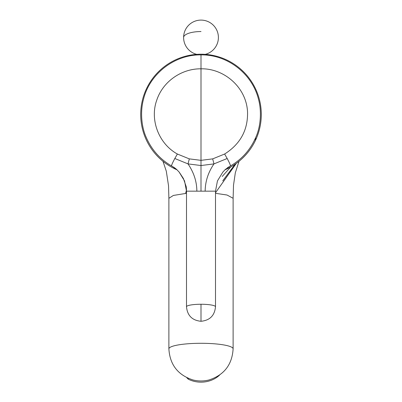 <?xml version="1.0" encoding="UTF-8"?>
<svg xmlns="http://www.w3.org/2000/svg" width="402" height="402" viewBox="0 0 402 402"><rect width="100%" height="100%" fill="white"/><g stroke="black" fill="none" stroke-linecap="round" stroke-linejoin="round"><path stroke-width="0.6" d="M219.683 374.986A24.864 21.085 180 0 1 188.292 379.197L186.719 377.629M174.558 167.77L171.81 166.091C160.232 159.463 151.715 149.926 146.263 137.474C141.268 126.565 140.208 111.253 143.459 99.435C149.579 73.857 174.533 54.476 201 54.883L201 68.822C223.562 68.194 246.361 86.902 247.542 111.962C247.994 130.017 240.356 144.037 224.628 154.026L227.18 158.504L213.985 163.895C208.226 172.267 205.281 181.357 205.146 191.161L215.502 191.161L217.447 180.925L222.884 172.051L225.331 169.468L230.19 166.091L227.366 167.81M205.146 191.161L186.498 191.161L184.538 180.9L179.116 172.051L176.609 169.413L171.81 166.091C171.001 166.353 172.001 163.825 174.82 158.504L188.015 163.895C193.864 172.538 196.814 181.629 196.854 191.161L198.633 191.161M224.939 169.835A60.29 60.29 0 0 0 201 54.21A60.29 60.29 0 0 0 177.056 169.835M201 54.883C227.502 54.521 252.255 73.682 258.541 99.435C261.792 111.253 260.732 126.565 255.737 137.474C250.285 149.926 241.768 159.463 230.19 166.091C230.899 166.081 229.899 163.554 227.18 158.504M186.498 193.312L173.383 195.442L168.885 198.286L168.885 348.866A32.115 5.578 0 0 1 185.603 343.971A32.115 5.578 0 0 1 201 343.288A32.115 5.578 0 0 1 233.115 348.866L233.115 198.286L227.029 195.02L215.502 193.312M168.885 348.866C169.865 364.714 177.91 375.086 193.02 379.975A27.562 23.371 -0 0 0 193.025 379.975A27.562 23.371 -0 0 0 208.975 379.975L208.975 379.975C224.09 375.086 232.135 364.714 233.115 348.866M185.603 193.392L186.493 190.106M177.372 154.026L189.322 158.88L201 160.338L201 68.822C182.141 68.541 162.966 80.993 156.669 100.42C149.795 119.575 158.519 143.63 177.372 154.026L174.82 158.504M224.628 154.026L212.678 158.88L213.985 163.895L201 165.534L188.015 163.895L189.322 158.88M201 191.161L201 160.338L212.678 158.88M188.292 378.357L188.292 379.197M186.498 191.161L186.498 306.776A14.502 2.518 0 0 1 201 304.259A14.502 2.518 0 0 1 215.502 306.776L215.502 191.161M201 31.542A17.392 5.95 180 0 0 183.608 37.492A17.392 17.392 0 0 0 196.759 54.36M186.498 306.776C187.357 315.585 192.191 320.419 201 321.278L201 304.259M205.241 54.36A17.392 17.392 0 0 0 201 20.1A17.392 17.392 0 0 0 183.608 37.492M193.025 379.975C198.342 381.307 203.658 381.307 208.975 379.975M162.986 161.297L166.307 171.227L168.538 185.819L168.885 198.286M233.115 198.286L233.507 185.221L235.321 172.795L239.014 161.297M236.306 163.373L215.502 192.769L236.306 163.373M254.491 140.228L256.571 137.886M230.668 166.986L222.216 176.483L230.653 166.996M235.105 164.217L222.753 180.805L235.1 164.222M236.245 163.418L223.009 182.071L236.245 163.418M186.483 189.608L186.242 186.769L183.387 178.483L179.252 172.212M176.609 169.413L174.312 167.589M179.116 172.046L176.669 169.468M222.884 172.051L225.331 169.468M201 321.278C209.809 320.419 214.643 315.585 215.502 306.776"/></g></svg>

